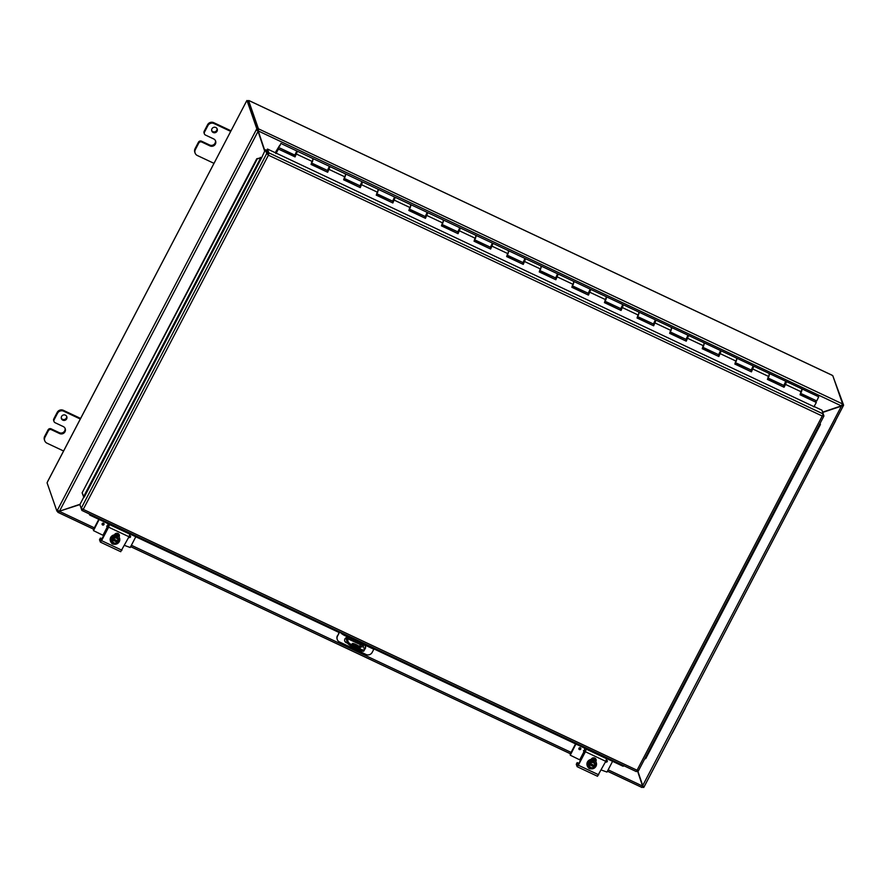 <?xml version="1.0" encoding="UTF-8"?>
<svg xmlns="http://www.w3.org/2000/svg" width="888" height="888" viewBox="0 0 888 888"><rect width="100%" height="100%" fill="white"/><g stroke="black" fill="none" stroke-linecap="round" stroke-linejoin="round"><path stroke-width="1.33" d="M61.283 418.137A2.875 2.764 160.8 0 0 66.644 416.272M62.815 420.146A2.875 2.764 -19.2 0 1 63.215 415.04A2.875 2.764 -19.2 0 1 65.99 419.702A2.875 2.764 -19.2 0 1 62.815 420.146M51.138 428.837A2.298 2.209 160.8 0 0 48.063 429.881L44.666 436.363A4.595 4.407 160.8 0 0 44.4 439.804L44.711 440.681A4.595 4.407 -19.2 0 1 44.977 437.251L48.363 430.758A2.298 2.209 -19.2 0 1 51.449 429.725L51.138 428.837L59.296 432.678A4.029 3.863 160.8 0 0 65.057 428.305M80.608 418.437L63.359 410.323A4.595 4.407 160.8 0 0 57.198 412.398L53.813 418.881A2.298 2.209 160.8 0 0 53.68 420.601L53.979 421.478A2.298 2.209 -19.2 0 0 55.112 422.721L63.259 426.562A4.029 3.863 -19.2 0 1 64.047 432.944A4.029 3.863 -19.2 0 1 59.596 433.566L51.449 429.725M63.625 451.015L46.964 443.168A4.595 4.407 -19.2 0 1 44.711 440.681M53.979 421.478A2.298 2.209 -19.2 0 1 54.113 419.769L57.509 413.275A4.595 4.407 -19.2 0 1 63.67 411.2L80.331 419.047M835.819 420.135A4.595 4.407 -19.2 0 1 835.419 421.201L822.887 445.177A4.595 4.407 -19.2 0 1 822.233 446.131M211.666 130.492A2.875 2.764 160.8 0 0 217.027 128.627M213.198 132.501A2.875 2.764 -19.2 0 1 213.597 127.384A2.875 2.764 -19.2 0 1 216.372 132.057A2.875 2.764 -19.2 0 1 213.198 132.501M201.521 141.192A2.298 2.209 160.8 0 0 198.446 142.224L195.049 148.718A4.595 4.407 160.8 0 0 194.783 152.148L195.094 153.025A4.595 4.407 -19.2 0 1 195.36 149.595L198.746 143.112A2.298 2.209 -19.2 0 1 201.831 142.069L201.521 141.192L209.679 145.022A4.029 3.863 160.8 0 0 215.429 140.659M230.98 130.791L213.742 122.666A4.595 4.407 160.8 0 0 207.581 124.742L204.196 131.235A2.298 2.209 160.8 0 0 204.051 132.945L204.362 133.833A2.298 2.209 -19.2 0 0 205.494 135.076L213.642 138.905A4.029 3.863 -19.2 0 1 214.43 145.288A4.029 3.863 -19.2 0 1 209.979 145.91L201.831 142.069M214.008 163.359L197.347 155.511A4.595 4.407 -19.2 0 1 195.094 153.025M204.362 133.833A2.298 2.209 -19.2 0 1 204.495 132.112L207.892 125.63A4.595 4.407 -19.2 0 1 214.052 123.554L230.714 131.402M347.175 637.395L348.163 641.858L347.541 643.045L346.298 639.46L346.842 637.451M358.996 648.495L358.375 649.683A6.893 1.365 27.6 0 0 363.847 651.037L364.469 649.85A6.893 1.365 -152.4 0 1 358.996 648.495L354.911 646.575A6.893 1.365 -152.4 0 1 348.163 641.858M358.375 649.683L354.301 647.763L354.911 646.575M347.541 643.045A6.893 1.365 27.6 0 0 354.301 647.763M358.774 647.74A4.595 0.91 27.6 0 0 353.235 644.843M347.719 643.367L346.165 642.635A2.875 2.753 -19.2 0 1 345.61 638.084A2.875 2.753 -19.2 0 1 348.784 637.64L364.058 644.832A2.875 2.753 -19.2 0 1 364.457 649.517L363.236 646.009L363.68 644.655M359.54 645.809L362.082 647.075L359.54 645.809M360.384 647.618A4.595 0.91 -152.4 0 1 360.384 647.829A4.595 0.91 -152.4 0 1 355.888 646.508A4.595 0.91 -152.4 0 1 352.236 643.567A4.595 0.91 -152.4 0 1 356.31 644.677A4.595 0.91 -152.4 0 1 360.384 647.618M685.436 707.78A4.595 4.407 -19.2 0 1 685.037 708.857L672.505 732.833A4.595 4.407 -19.2 0 1 671.85 733.777M257.897 130.014L258.508 128.838L257.897 130.014L264.857 150.76L258.319 131.269L258.508 128.838L842.523 403.918L841.313 405.872L843.189 406.027L644.122 786.824L642.834 785.958L637.673 770.595L642.901 786.18L644.111 786.746L843.101 406.105M258.197 130.913L841.313 405.872L822.632 412.165M822.721 412.421L841.402 406.138L642.712 785.591M637.307 770.384L642.568 786.047L642.013 787.456L607.448 771.173M80.053 504.262L59.485 511.188L79.876 504.606L83.916 496.869M642.057 787.512L642.557 786.058L608.147 769.829M94.35 527.827L59.574 511.444L57.998 512.376L93.629 529.204M57.998 512.376L58.619 511.188L57.998 512.376M256.821 128.771L258.019 129.337L248.174 101.054L246.975 100.477L256.821 128.771L256.41 129.537L258.053 131.369L59.485 511.188L57.32 510.356L256.41 129.537L258.053 131.369L264.68 151.104M842.357 404.495L841.99 405.361L843.2 405.927L843.6 405.161L833.088 376.556M258.019 129.337L257.62 130.103M644.055 786.846L643.711 787.512L642.501 786.946L642.901 786.18M842.39 404.595L843.6 405.161M258.408 128.782L248.573 100.511L248.218 101.177M58.508 510.977L58.131 511.699L56.921 511.133L57.32 510.356M56.921 511.133L47.075 482.839L47.774 481.241L246.231 101.709M642.734 786.313L640.537 780.03M57.598 511.444L57.898 512.321M842.623 403.962L832.778 375.68L831.779 375.113M249.195 100.71L248.573 100.511M249.217 100.677L831.945 375.147M246.975 100.477L246.198 101.687M340.792 632.4L340.681 632.622A4.595 0.91 27.6 0 0 345.177 635.764L345.732 634.72M339.727 631.89L337.529 636.074L339.471 631.768M372.216 647.197L371.672 648.24A4.595 0.91 27.6 0 0 375.313 649.139L375.524 648.751M337.529 636.074A4.595 4.407 -19.2 0 0 339.516 641.991L366.011 654.467A4.595 4.407 -19.2 0 0 372.172 652.391L373.881 649.106M337.407 635.708A4.595 4.407 160.8 0 0 337.207 639.327M371.672 648.24L345.177 635.764M344.699 640.903A2.875 2.753 160.8 0 0 346.043 642.268L347.519 642.968M364.324 649.15A2.875 2.753 160.8 0 0 365.39 646.209M813.996 406.682L267.477 149.04L268.864 153.025L268.42 155.178L83.25 509.379L81.185 508.38L79.876 504.606M257.098 159.207L82.107 492.829L83.583 496.692L260.739 157.82L256.765 158.752L261.383 158.253L265.379 149.75L266.766 153.735L268.298 154.812L266.866 150.227L267.477 149.04M268.176 154.001L268.798 152.825L823.265 413.986L821.955 410.212L814.096 406.515M261.216 157.764L260.373 157.354M83.55 496.681L82.44 493.284M89.166 513.875L89.766 515.073L89.388 513.974M89.766 515.073L107.925 523.62M129.748 533.91L339.083 632.5M374.692 649.272L584.692 748.196M606.504 758.474L623.043 766.255L624.131 765.856M820.057 423.509L820.401 424.531L645.743 758.607L644.71 758.929M820.401 424.531L820.168 423.31M83.583 496.692L84.216 497.114M256.765 158.752L82.107 492.829M822.688 415.295L823.942 415.995L823.254 414.03M80.564 506.582L81.863 510.389L83.128 509.013L82.429 509.068M84.227 497.125L261.383 158.253M266.766 153.735L268.298 154.812L266.589 150.316L265.379 149.75M822.11 415.662L822.732 415.429L822.11 415.662M823.265 413.986L822.233 416.028L268.42 155.178M823.82 416.217L638.428 770.851L637.062 770.24L636.352 771.605L82.085 510.5M83.128 509.013L81.985 510.489L636.33 771.561M81.985 510.489L83.25 509.379L637.062 770.24L822.233 416.028L823.942 415.995L638.428 770.851M81.185 508.38L266.7 153.524L267.91 154.09M279.531 145.654L275.447 152.792M816.194 400.677L815.628 401.742M784.359 386.158L783.26 385.17M751.759 370.807L750.671 369.819M719.169 355.444L718.07 354.456M686.568 340.093L685.469 339.105M653.968 324.742L652.869 323.754M621.367 309.379L620.268 308.391M588.766 294.028L587.667 293.04M556.166 278.677L555.067 277.689M523.565 263.314L522.466 262.326M490.975 247.963L489.876 246.975M458.375 232.612L457.276 231.624M425.774 217.26L424.675 216.261M393.173 201.898L392.074 200.91M360.572 186.547L359.474 185.559M327.972 171.195L326.873 170.196M295.371 155.833L294.272 154.845M589.332 292.496L588.888 293.617L588.899 292.74M687.123 338.561L686.69 339.682L686.702 338.805M784.481 384.859L784.47 385.736L785.159 384.693M275.225 152.692L279.52 145.643M606.104 297.624L604.85 301.132M572.571 285.925L588.222 293.306L590.187 289.144L574.214 281.618L572.249 285.781M573.504 282.273L574.214 281.618L558.241 274.092L555.855 279.753L539.227 271.917L541.613 266.267L539.66 270.429M539.971 270.574L555.633 277.944L557.586 273.793L525.641 258.741L523.254 264.391L506.637 256.565L509.013 250.904L507.059 255.067M540.903 266.911L541.613 266.267M507.37 255.211L523.032 262.593L524.986 258.43L493.04 243.39L490.653 249.04L474.037 241.203L476.412 235.553L474.458 239.716M508.302 251.559L509.013 250.904M474.769 239.86L490.431 247.241L492.385 243.079L460.439 228.027L458.064 233.688L441.436 225.852L443.822 220.202L441.858 224.364M475.702 236.208L476.412 235.553M442.169 224.509L457.831 231.879L459.795 227.728L427.838 212.676L425.463 218.326L408.835 210.5L411.222 204.839L409.257 209.002M443.101 220.846L443.822 220.202M409.568 209.157L425.23 216.528L427.195 212.365L395.249 197.325L392.862 202.975L376.235 195.138L378.621 189.488L376.656 193.651M410.511 205.494L411.222 204.839M376.967 193.795L392.629 201.176L394.594 197.014L362.648 181.962L360.262 187.623L343.634 179.787L346.02 174.137L344.056 178.299M377.911 190.143L378.621 189.488M344.378 178.444L360.029 185.814L361.993 181.663L330.047 166.611L327.661 172.261L311.033 164.435L313.42 158.774L311.466 162.937M345.31 174.781L346.02 174.137M768.164 378.055L783.827 385.436L785.78 381.274L769.807 373.748L767.854 377.911M801.698 389.754L800.443 393.262M735.564 362.704L751.226 370.074L753.179 365.911L737.207 358.397L735.253 362.548M769.097 374.392L769.807 373.748L753.834 366.222L751.448 371.872L734.831 364.047L737.207 358.397L721.234 350.871L718.847 356.521L702.23 348.695L704.606 343.034L702.652 347.197M702.963 347.341L718.625 354.723L720.579 350.56L688.633 335.509L686.258 341.17L669.63 333.333L672.016 327.683L670.052 331.846M736.496 359.041L737.207 358.397M670.362 331.99L686.024 339.371L687.989 335.209L656.032 320.157L653.657 325.807L637.029 317.982L639.415 312.332L637.451 316.483M703.895 343.689L704.606 343.034M637.762 316.639L653.424 324.009L655.388 319.846L623.443 304.806L621.056 310.456L604.428 302.63L606.815 296.969L590.842 289.455L588.455 295.105L571.828 287.268L574.214 281.618M671.295 328.338L672.016 327.683M605.161 301.276L620.823 308.658L622.788 304.495L606.815 296.969M638.705 312.976L639.415 312.332M311.777 163.092L327.439 170.463L329.393 166.3L297.447 151.26L295.06 156.91L278.444 149.084L275.99 153.569M312.709 159.429L313.42 158.774M800.188 394.472L816.327 402.431L800.021 394.76L802.408 389.099L818.703 396.781L816.749 400.943L800.765 393.406M278.865 147.586L294.838 155.111L296.792 150.949L280.819 143.423M767.587 379.109L784.049 387.235L767.421 379.398L769.807 373.748M785.747 382.195L786.435 381.574L785.58 384.449L784.049 387.235M783.993 386.835L785.869 382.628M734.987 363.758L751.448 371.872M752.325 369.275L751.892 370.385L751.914 369.464M753.146 366.844L753.834 366.222M751.392 371.484L753.268 367.277M702.386 348.407L718.847 356.521M719.724 353.924L719.291 355.034L719.313 354.101M720.545 351.481L721.234 350.871M718.792 356.132L720.668 351.926M669.785 333.044L686.258 341.17M687.945 336.13L688.633 335.509M686.191 340.77L688.067 336.563M637.184 317.693L653.657 325.807M654.534 323.21L654.09 324.32L654.112 323.399M655.344 320.779L656.032 320.157M653.59 325.419L655.466 321.212M604.584 302.342L621.056 310.456M621.933 307.859L621.489 308.969L621.511 308.036M622.754 305.416L623.443 304.806M620.99 310.067L622.865 305.861M571.983 286.979L588.455 295.105M590.154 290.065L590.842 289.455M588.4 294.705L590.276 290.498M539.393 271.628L555.855 279.753M556.732 277.145L556.299 278.255L556.321 277.334M557.553 274.714L558.241 274.092M555.799 279.354L557.675 275.147M506.793 256.277L523.254 264.391M524.131 261.793L523.698 262.904L523.72 261.971M524.952 259.352L525.641 258.741M523.199 264.002L525.074 259.796M474.192 240.914L490.653 249.04M491.53 246.431L491.097 247.552L491.12 246.62M492.352 244L493.04 243.39M490.598 248.651L492.474 244.444M441.591 225.563L458.064 233.688M458.93 231.08L458.497 232.201L458.519 231.269M459.751 228.649L460.439 228.027M457.997 233.289L459.873 229.082M408.991 210.212L425.463 218.326M426.34 215.729L425.896 216.839L425.918 215.906M427.15 213.287L427.838 212.676M425.396 217.937L427.272 213.731M376.39 194.849L392.862 202.975M393.739 200.366L393.295 201.487L393.317 200.555M394.561 197.935L395.249 197.325M392.796 202.586L394.672 198.379M343.789 179.498L360.262 187.623M361.139 185.015L360.695 186.136L360.717 185.204M361.96 182.584L362.648 181.962M360.206 187.224L362.082 183.017M311.2 164.147L327.661 172.261M328.538 169.663L328.105 170.774L328.127 169.852M329.359 167.233L330.047 166.611M327.605 171.872L329.481 167.666M813.874 406.915L816.327 402.431M295.937 154.312L295.582 155.456L295.526 154.49M296.759 151.87L297.447 151.26M278.444 149.084L295.005 156.521L296.881 152.314M278.377 148.685L275.768 153.458M279.853 145.965L280.308 144.511L279.853 145.965M108.314 522.888L108.103 527.317L101.154 540.215M108.991 523.21L109.457 524.553L108.625 527.172L101.576 540.659L100.388 542.124L99.512 539.738L100.388 538.05L102.12 538.761M101.121 540.17L100.388 538.072L99.512 539.738M118.781 536.641L118.97 536.285A2.586 2.475 160.8 0 0 119.192 534.609M120.69 551.637L129.004 536.763L129.837 534.154L129.371 532.811M114.452 534.854L114.563 534.632A2.586 2.475 -19.2 0 1 119.292 534.865A2.586 2.475 -19.2 0 1 119.147 536.796L119.036 537.007M113.897 544.189A2.586 2.475 -19.2 0 1 111.344 542.723M111.777 539.271L118.06 542.635A5.939 1.177 -152.4 0 1 118.004 542.612L112.021 539.793A5.939 1.177 -152.4 0 1 111.955 539.749L112.576 538.55A5.939 1.177 27.6 0 0 112.643 538.594L113.264 538.894A2.764 2.642 -19.2 0 1 118.004 541.125L118.626 541.414A5.939 1.177 27.6 0 0 118.692 541.436A4.873 0.988 115.2 0 0 119.247 540.204L118.204 538.727A3.452 3.308 160.8 0 0 112.643 538.594M113.32 538.838L118.004 541.125M118.348 541.28L117.893 542.146M112.576 538.55A4.873 0.988 -64.8 0 0 113.131 537.318A4.873 1.332 -3 0 0 115.151 537.296A4.873 1.332 -3 0 0 117.094 537.029L118.204 538.727A3.452 3.308 160.8 0 1 118.626 541.414M118.06 542.635A4.873 0.988 115.2 0 1 117.438 543.667A4.873 1.332 177 0 1 115.496 543.922A3.452 3.308 160.8 0 0 118.004 542.612M112.021 539.793A3.452 3.308 160.8 0 0 112.443 542.479L111.033 539.96L112.843 536.507L116.805 536.219L119.247 540.204M112.698 541.469A2.764 2.642 160.8 0 0 117.349 542.224M117.971 541.025A2.764 2.642 160.8 0 0 117.915 539.649M112.443 542.479A3.452 3.308 160.8 0 0 115.496 543.922A4.873 1.332 177 0 1 113.475 543.956L112.443 542.479M117.383 542.324A2.764 2.642 -19.2 0 1 112.643 540.093M111.322 540.781A4.873 0.988 -64.8 0 0 111.955 539.749M112.843 536.507L113.131 537.318M116.805 536.219L117.094 537.029M110.445 541.125A4.784 4.584 -19.2 0 1 113.409 535.098A4.784 4.584 -19.2 0 1 119.469 537.984M117.194 543.711A4.784 4.584 -19.2 0 1 110.478 541.247A4.784 4.584 -19.2 0 1 113.486 535.342A4.784 4.584 -19.2 0 1 117.538 543.512M118.692 536.541A4.595 4.407 160.8 0 0 114.752 534.343M118.526 536.33A4.595 4.407 160.8 0 0 114.652 534.487M102.187 523.687A1.01 0.966 -19.2 0 1 104.04 523.776A1.01 0.966 -19.2 0 1 103.397 525.03A1.01 0.966 -19.2 0 1 102.187 523.687M129.526 535.619A1.01 0.966 -19.2 0 1 130.048 537.44A1.01 0.966 -19.2 0 1 128.771 537.207A1.01 0.966 160.8 0 0 130.525 536.252M117.149 533.877L119.236 534.854M107.981 524.475L107.126 527.272L106.715 526.051M107.914 527.683L107.126 527.272L102.964 535.264L103.741 535.675M119.081 534.398L116.617 533.244M106.949 526.773A4.595 0.91 -152.4 0 1 108.081 527.372M102.964 535.264L93.506 530.647L99.145 519.491M93.362 529.725L98.79 519.325M135.82 536.763L130.214 547.508L124.487 545.41M584.57 748.44L584.87 751.881L578.51 764.046L577.91 764.779L577.145 762.614L578.887 763.325M585.758 747.774L586.224 749.117L585.392 751.736L578.343 765.223L577.145 766.688L576.279 764.302L577.145 762.637L576.301 764.257M595.537 761.205L595.726 760.85A2.586 2.475 160.8 0 0 595.959 759.173M597.458 776.201L605.76 761.327L606.593 758.718L606.127 757.375M591.219 759.418L591.33 759.196A2.586 2.475 -19.2 0 1 596.059 759.429A2.586 2.475 -19.2 0 1 595.904 761.36L595.793 761.571M590.664 768.753A2.586 2.475 -19.2 0 1 588.111 767.288M588.544 763.835L594.827 767.199A5.939 1.177 -152.4 0 1 594.771 767.177L588.777 764.357A5.939 1.177 -152.4 0 1 588.711 764.313L589.343 763.114A5.939 1.177 27.6 0 0 589.41 763.158L590.032 763.458A2.764 2.642 -19.2 0 1 594.771 765.689L595.393 765.978A5.939 1.177 27.6 0 0 595.448 766A4.873 0.988 115.2 0 0 596.003 764.768L594.971 763.292A3.452 3.308 160.8 0 0 589.41 763.158M590.087 763.403L594.771 765.689M595.104 765.845L594.66 766.71M589.343 763.114A4.873 0.988 -64.8 0 0 589.898 761.893A4.873 1.332 -3 0 0 591.919 761.86A4.873 1.332 -3 0 0 593.85 761.593L594.971 763.292A3.452 3.308 160.8 0 1 595.393 765.978M594.827 767.199A4.873 0.988 115.2 0 1 594.194 768.231A4.873 1.332 177 0 1 592.263 768.486A3.452 3.308 160.8 0 0 594.771 767.177M588.777 764.357A3.452 3.308 160.8 0 0 589.199 767.043L587.801 764.524L589.61 761.072L593.573 760.783L596.003 764.768M589.466 766.033A2.764 2.642 160.8 0 0 594.105 766.788M594.738 765.589A2.764 2.642 160.8 0 0 594.671 764.213M589.199 767.043A3.452 3.308 160.8 0 0 592.263 768.486A4.873 1.332 177 0 1 590.243 768.52L589.199 767.043M594.139 766.888A2.764 2.642 -19.2 0 1 589.41 764.657M588.089 765.345A4.873 0.988 -64.8 0 0 588.711 764.313M589.61 761.072L589.898 761.893M593.573 760.783L593.85 761.593M587.201 765.689A4.784 4.584 -19.2 0 1 590.165 759.662A4.784 4.584 -19.2 0 1 596.236 762.548M593.961 768.275A4.784 4.584 -19.2 0 1 587.245 765.811A4.784 4.584 -19.2 0 1 590.254 759.906A4.784 4.584 -19.2 0 1 594.294 768.076M595.46 761.105A4.595 4.407 160.8 0 0 591.508 758.907M595.282 760.894A4.595 4.407 160.8 0 0 591.408 759.051M578.954 748.251A1.01 0.966 -19.2 0 1 580.796 748.34A1.01 0.966 -19.2 0 1 580.164 749.594A1.01 0.966 -19.2 0 1 578.954 748.251M606.282 760.184A1.01 0.966 -19.2 0 1 606.804 762.004A1.01 0.966 -19.2 0 1 605.538 761.771A1.01 0.966 160.8 0 0 607.281 760.816M593.917 758.441L596.003 759.418M584.748 749.039L583.893 751.836L583.471 750.615M584.681 752.247L583.893 751.836L579.72 759.828L580.497 760.239M595.837 758.963L593.384 757.808M583.716 751.337A4.595 0.91 -152.4 0 1 584.837 751.936M579.72 759.828L570.263 755.211L575.912 744.055M570.118 754.289L575.557 743.889M612.587 761.327L606.97 772.072L601.243 769.974M48.063 429.881L48.363 430.758M59.596 433.566L59.296 432.678M54.113 419.769L53.813 418.881M57.198 412.398L57.509 413.275M44.977 437.251L44.666 436.363M63.67 411.2L63.359 410.323M198.446 142.224L198.746 143.112M209.979 145.91L209.679 145.022M204.495 132.112L204.196 131.235M207.581 124.742L207.892 125.63M195.36 149.595L195.049 148.718M214.052 123.554L213.742 122.666M346.942 638.339L363.236 646.009M363.647 644.71L348.251 637.451M131.38 545.265L571.106 752.391M570.418 753.723L130.68 546.608M93.651 529.159L58.186 512.454M832.112 375.269L249.151 100.677M246.265 101.654L47.708 481.451M339.627 632.078L340.659 632.567M268.298 154.812L268.864 153.025M801.553 391.963L785.58 384.449M768.953 376.612L752.98 369.086M736.352 361.261L720.379 353.735M703.751 345.898L687.778 338.384M671.15 330.547L655.178 323.021M638.55 315.196L622.577 307.67M605.949 299.833L589.976 292.319M573.359 284.482L557.387 276.956M540.759 269.131L524.786 261.605M508.158 253.768L492.185 246.254M475.557 238.417L459.584 230.891M442.957 223.066L426.984 215.54M410.356 207.714L394.383 200.189M377.755 192.352L361.782 184.826M345.166 177.001L329.193 169.475M312.565 161.649L296.592 154.124M107.792 523.909L108.325 522.899M121.956 550.249L101.576 540.659M108.625 527.172L129.004 536.763M129.837 534.154L109.457 524.553M102.52 523.742A0.588 0.566 -19.2 0 1 103.53 523.676A0.588 0.566 -19.2 0 1 103.075 524.553A0.588 0.566 -19.2 0 1 102.52 523.742M102.12 524.442A1.01 0.966 160.8 0 0 103.397 525.019A1.01 0.966 160.8 0 0 104.04 523.776M129.404 535.919A0.588 0.566 -19.2 0 1 129.759 536.985A0.588 0.566 -19.2 0 1 129.015 536.752M598.712 774.813L578.343 765.223M585.392 751.736L605.76 761.327M606.593 758.718L586.224 749.117M579.276 748.307A0.588 0.566 -19.2 0 1 580.297 748.24A0.588 0.566 -19.2 0 1 579.831 749.117A0.588 0.566 -19.2 0 1 579.276 748.307M578.887 749.006A1.01 0.966 160.8 0 0 580.164 749.583A1.01 0.966 160.8 0 0 580.796 748.34M606.16 760.483A0.588 0.566 -19.2 0 1 606.515 761.549A0.588 0.566 -19.2 0 1 605.771 761.316M642.057 787.523L607.425 771.206M570.396 753.768L130.658 546.642M643.656 786.613L642.912 786.191M802.408 389.099L786.435 381.574M120.757 551.714L100.388 542.124M115.795 533.466L119.081 536.03L115.995 533.388M114.763 534.31L117.904 535.542M119.048 536.119L115.262 533.799M115.429 533.677L119.059 536.097L115.607 533.566M597.524 776.279L577.145 766.688M592.562 758.03L595.848 760.594L592.762 757.952M591.53 758.874L594.66 760.106M592.185 758.241L595.815 760.661L592.019 758.363M595.837 760.628L592.374 758.13"/></g></svg>
